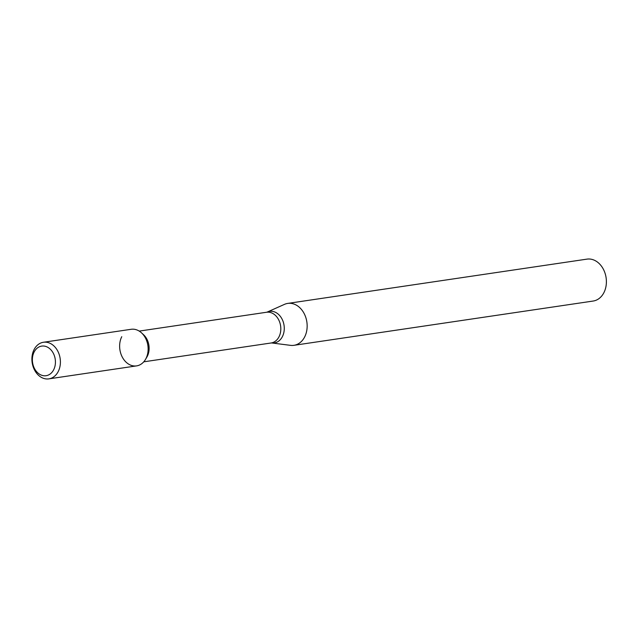 <?xml version="1.0" encoding="UTF-8"?>
<svg xmlns="http://www.w3.org/2000/svg" width="638" height="638" viewBox="0 0 638 638"><rect width="100%" height="100%" fill="white"/><g stroke="black" fill="none" stroke-linecap="round" stroke-linejoin="round"><path stroke-width="0.96" d="M121.762 336.697A18.502 14.148 -98.4 0 0 125.957 362.049A18.502 14.148 -98.4 0 0 145.448 359.489A18.502 14.148 -98.4 0 0 141.508 332.845L143.558 334.727A15.535 11.883 -98.4 0 1 146.868 357.097L145.448 359.489M290.513 345.349A21.182 16.205 -98.4 0 0 293.935 345.317A21.182 16.205 -98.4 0 0 306.862 321.991A21.182 16.205 -98.4 0 0 287.738 303.409A21.182 16.205 -98.4 0 0 284.444 304.374L267.163 312.086A15.966 12.21 -98.4 0 1 284.054 325.364A15.966 12.21 -98.4 0 1 271.732 342.965L290.513 345.349M293.935 345.317L593.173 301.04A21.182 16.205 -98.4 0 0 606.1 277.713A21.182 16.205 -98.4 0 0 586.968 259.132L287.738 303.409M34.093 352.088A14.969 11.452 -98.4 0 0 43.551 375.71A14.969 11.452 -98.4 0 0 54.063 354.895A14.969 11.452 -98.4 0 0 34.093 352.088M34.029 349.68A18.502 14.148 -98.4 0 0 34.42 369.801A18.502 14.148 -98.4 0 0 48.863 378.868A18.502 14.148 -98.4 0 0 60.147 358.492A18.502 14.148 -98.4 0 0 43.448 342.263A18.502 14.148 -98.4 0 0 34.029 349.68M48.863 378.868L136.588 365.885A18.502 14.148 -98.4 0 0 147.88 345.517A18.502 14.148 -98.4 0 0 131.173 329.288L43.448 342.263M143.757 361.826L271.126 342.981A15.535 11.883 -98.4 0 0 280.6 325.874A15.535 11.883 -98.4 0 0 266.572 312.253L139.212 331.098M271.126 342.981L271.732 342.965M266.572 312.253L267.163 312.086"/></g></svg>
